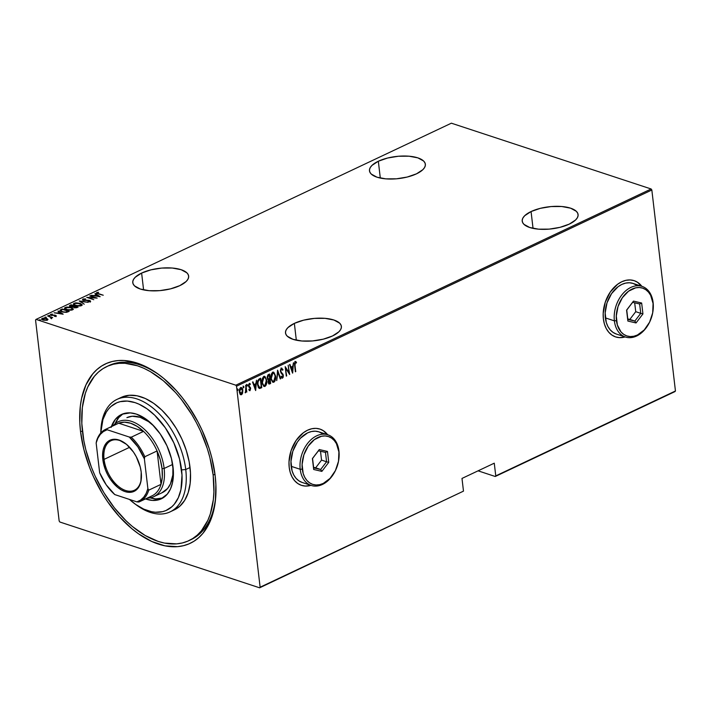 <?xml version="1.0" encoding="UTF-8"?>
<svg xmlns="http://www.w3.org/2000/svg" width="711" height="711" viewBox="0 0 711 711"><rect width="100%" height="100%" fill="white"/><g stroke="black" fill="none" stroke-linecap="round" stroke-linejoin="round"><path stroke-width="1.07" d="M106.774 366.556L108.881 365.561A96.252 57.28 64.7 0 1 159.806 375.328A96.252 57.28 -115.3 0 0 107.814 366.094M80.512 431.426A99.211 59.04 64.7 0 1 158.891 374.644A99.211 59.04 64.7 0 1 215.166 475.783L211.798 457.697L209.176 448.552L202.2 430.502L197.907 421.765L187.926 405.288L182.327 397.716L176.399 390.677L163.779 378.474L157.211 373.435L143.862 365.712L137.205 363.099L124.274 360.513L118.124 360.566L112.249 361.508L106.73 363.339L101.593 366.032L96.909 369.578L92.714 373.933L85.951 384.882L81.569 398.48L80.325 406.114L79.801 422.663L80.512 431.426L83.88 449.512L89.71 467.749L93.479 476.708L102.544 493.878L107.752 501.922L119.279 516.533L131.899 528.735L138.467 533.774L151.816 541.498L165.014 545.844L177.554 546.652L183.429 545.701L188.948 543.879L194.085 541.178L198.769 537.632L202.964 533.286L209.727 522.327L212.225 515.822L215.353 501.095L215.877 484.547L215.166 475.783A99.211 59.04 64.7 0 1 215.851 495.22A99.211 59.04 64.7 0 1 150.928 541.089A99.211 59.04 64.7 0 1 80.512 431.426L82.432 431.266L80.512 431.426M141.622 273.068L143.595 289.901L141.622 273.068L135.25 277.246L133.481 279.494L132.753 281.743L133.108 283.893L134.521 285.875L140.271 289.022L149.132 290.692L159.753 290.639L170.524 288.862L179.803 285.644A28.138 11.127 173.3 0 1 150.163 290.763A28.138 11.127 173.3 0 1 132.77 282.64A28.138 11.127 173.3 0 1 141.622 273.068A28.138 11.127 173.3 0 1 171.253 267.958A28.138 11.127 173.3 0 1 188.655 276.081A28.138 11.127 173.3 0 1 179.803 285.644L186.175 281.476L187.944 279.219L188.664 276.979L188.317 274.819L186.904 272.846L181.154 269.7L172.293 268.029L161.664 268.083L150.892 269.851L141.622 273.068M378.332 161.237L380.305 178.07L378.332 161.237L371.96 165.414L370.191 167.663L369.471 169.911L369.818 172.062L371.231 174.044L376.981 177.19L385.842 178.861L396.471 178.808L407.234 177.039L416.513 173.822A28.138 11.127 173.3 0 1 386.873 178.932A28.138 11.127 173.3 0 1 369.48 170.809A28.138 11.127 173.3 0 1 378.332 161.237A28.138 11.127 173.3 0 1 407.972 156.127A28.138 11.127 173.3 0 1 425.365 164.25A28.138 11.127 173.3 0 1 416.513 173.822L422.885 169.645L424.654 167.396L425.382 165.148L425.027 162.997L423.614 161.015L417.864 157.869L409.003 156.198L398.382 156.251L387.611 158.02L378.332 161.237M531.064 211.549L533.046 228.382L531.064 211.549L524.7 215.726L522.923 217.975L522.203 220.223L522.549 222.374L523.963 224.356L529.713 227.493L538.574 229.173L549.203 229.12L559.975 227.342L569.253 224.125A28.138 11.127 173.3 0 1 539.613 229.244A28.138 11.127 173.3 0 1 522.212 221.121A28.138 11.127 173.3 0 1 531.064 211.549A28.138 11.127 173.3 0 1 560.703 206.43A28.138 11.127 173.3 0 1 578.096 214.553A28.138 11.127 173.3 0 1 569.253 224.125L575.617 219.957L577.385 217.699L578.114 215.46L577.759 213.3L576.354 211.327L570.604 208.181L561.734 206.51L551.114 206.563L540.342 208.332L531.064 211.549M294.354 323.381L296.327 340.214L294.354 323.381L287.982 327.558L286.213 329.806L285.493 332.055L285.84 334.206L287.253 336.187L293.003 339.325L301.864 340.996L312.493 340.942L323.265 339.174L332.535 335.956A28.138 11.127 173.3 0 1 302.904 341.076A28.138 11.127 173.3 0 1 285.502 332.952A28.138 11.127 173.3 0 1 294.354 323.381A28.138 11.127 173.3 0 1 323.994 318.261A28.138 11.127 173.3 0 1 341.387 326.385A28.138 11.127 173.3 0 1 332.535 335.956L338.907 331.779L340.676 329.531L341.404 327.291L341.049 325.131L339.636 323.15L333.886 320.012L325.025 318.341L314.404 318.395L303.633 320.163L294.354 323.381M323.496 430.866L327.442 434.67A29.613 20.717 108.2 0 0 319.897 429.062M289.208 467.385A29.613 20.717 -71.8 0 1 297.767 438.216A29.613 20.717 -71.8 0 1 319.994 429.097A29.613 20.717 -71.8 0 1 327.647 434.732L323.701 430.928L320.048 429.106L316.031 428.369L311.818 428.742L307.552 430.208L303.419 432.706L296.132 440.411L291.075 450.667L289.004 461.919L289.208 467.385L290.239 472.46L292.061 476.957L294.603 480.68L297.758 483.516L301.411 485.329L305.428 486.075L310.965 485.364A29.613 20.717 -71.8 0 1 301.464 485.346A29.613 20.717 -71.8 0 1 289.208 467.385M637.678 282.436L641.624 286.24A29.613 20.717 108.2 0 0 634.07 280.632M603.39 318.963A29.613 20.717 -71.8 0 1 611.94 289.786A29.613 20.717 -71.8 0 1 634.176 280.667A29.613 20.717 -71.8 0 1 641.829 286.302L637.883 282.498L634.23 280.685L630.213 279.947L625.991 280.312L621.734 281.778L617.601 284.276L610.314 291.981L605.257 302.237L603.186 313.498L603.39 318.963L604.421 324.038L606.243 328.526L608.776 332.259L611.94 335.085L615.593 336.907L619.61 337.645L625.147 336.934A29.613 20.717 -71.8 0 1 615.646 336.925A29.613 20.717 -71.8 0 1 603.39 318.963M113.325 363.828A96.252 57.28 -115.3 0 0 112.329 364.512L113.325 363.828A96.252 57.28 -115.3 0 0 112.329 364.512L113.325 363.828M259.622 587.81L463.483 491.132L260.128 587.206L236.514 386.206L651.836 189.997L675.45 390.988L495.763 475.881L494.269 463.181L461.99 478.432L463.483 491.132L461.99 478.432L494.269 463.181L495.763 475.881L495.256 476.494L674.943 391.601L495.256 476.494L478.076 470.833L495.256 476.494L675.45 390.988L674.943 391.601L675.45 390.988L651.836 189.997L236.514 386.206L260.128 587.206L259.622 587.81L59.857 522.016L259.622 587.81L463.483 491.132L259.622 587.81M36.057 319.399L451.378 123.19L651.143 188.984L235.821 385.193L36.057 319.399L235.821 385.193L236.514 386.206L235.821 385.193L651.143 188.984L651.836 189.997L651.143 188.984L451.378 123.19L36.057 319.399L35.55 320.012L59.164 521.003L35.55 320.012L36.057 319.399M42.145 318.386L41.727 319.283L42.145 318.386C41.318 319.106 41.62 319.666 43.051 320.074L47.468 320.137L47.895 319.248L46.757 318.51L43.273 318.084L41.611 319.07L43.549 320.217L46.997 320.305L47.984 319.461L46.526 318.43L42.145 318.386L41.665 319.55M47.548 315.906L50.828 317.417L50.961 318.341L51.743 318.039L51.547 317.533L52.685 317.595L47.548 315.906L50.57 317.275L50.961 318.341L51.547 317.533L52.685 317.595L47.548 315.906M50.641 314.964L50.748 314.315L51.254 315.266L55.12 315.453L55.387 316.262L54.365 316.288L55.965 316.119L56.151 315.622L55.271 315.204L51.379 314.973L52.401 314.093L50.632 314.378L51.032 315.186L55.12 315.453L55.449 315.844L54.365 316.288L56.24 315.8M60.835 309.623L59.982 310.263L60.186 310.894L62.968 312.111L66.345 312.351L69.26 311.285L62.221 308.965L60.835 309.623L60.897 310.165L62.284 309.507L62.221 308.965L59.946 310.476L61.981 311.827L66.683 312.298L69.26 311.285L62.221 308.965L62.292 309.516L60.897 310.165L60.835 309.623M69.571 306.157L69.909 305.339L70.496 306.663L73.18 306.832L74.175 307.561L78.139 307.09L71.109 304.77L69.447 305.712L70.496 306.663L75.65 307.819L78.139 307.09L71.109 304.77L71.18 305.312L71.109 304.77L69.909 305.339L69.482 306.423M79.214 300.94L84.227 304.21L80.521 301.411L88.182 302.344L79.214 300.94L84.227 304.21L80.521 301.411L88.182 302.344L79.214 300.94M89.746 295.972L95.274 297.793L86.751 297.385L93.781 299.695L88.626 297.687L97.167 298.105L90.128 295.785L95.274 297.793L86.751 297.385L93.781 299.695L88.626 297.687L97.167 298.105L89.746 295.972M96.687 292.541L96.58 293.181L96.687 292.541L98.109 293.847L103.246 295.225L97.46 293.27L98.58 292.301L96.598 292.585L96.74 293.323L103.246 295.225L98.607 294.007L97.38 292.79L98.58 292.301L96.687 292.541L96.42 293.456M100.153 296.691L95.052 293.456L96.269 294.692L94.385 295.58L91.097 295.332L100.064 296.736L95.052 293.456L96.269 294.692L94.385 295.58L91.097 295.332L100.153 296.691M82.583 299.838L82.814 299.1L83.454 300.318L89.266 300.691L89.568 301.704L87.853 301.695L90.19 301.535L89.622 300.495L88.297 300.255L83.88 300.442L83.525 299.34L85.693 298.967L82.814 299.1L82.903 300.086L89.008 300.62L89.657 301.197L87.853 301.695L89.933 301.633L90.421 300.94L89.328 300.406L83.498 299.989L83.525 299.34L85.693 298.967L83.32 298.94L82.814 299.1L83.303 299.491M80.094 303.321L75.668 302.824L73.429 303.89L75.499 305.517L79.961 306.023L82.192 304.948L80.094 303.321L74.104 303.206L73.429 304.024L75.499 305.517L81.534 305.632L82.192 304.806L80.094 303.321M71.216 307.516L66.79 307.019L64.541 308.085L66.612 309.72L71.073 310.218L73.304 309.143L71.216 307.516L65.225 307.41L64.541 308.227L66.612 309.72L72.655 309.827L73.304 309.001L71.216 307.516M63.172 314.155L58.071 310.929L59.289 312.165L57.404 313.053L54.116 312.804L63.075 314.209L58.071 310.929L59.289 312.165L57.404 313.053L54.116 312.804L63.172 314.155M49.494 315.382L48.437 315.586L49.69 315.755M45.922 317.07L44.864 317.275L46.117 317.444M40.127 319.808L39.069 320.012L40.323 320.181M242.424 391.734L242.629 392.952L242.806 390.286L241.838 387.797L240.531 387.611L239.536 389.157L239.429 392.552L240.682 394.721L241.696 394.578L242.46 393.494L242.229 392.819L241.082 394.569L242.629 392.952L242.806 390.286C242.673 388.428 241.953 387.513 240.647 387.548L239.331 391.921L240.078 394.161L241.491 394.703L240.585 394.667M245.97 385.158L245.428 392.819L246.282 391.237L246.788 392.072L245.97 385.158L246.059 390.072L245.135 392.73L246.282 391.237L246.788 392.072L245.97 385.158M249.996 390.686L250.548 387.939L248.877 385.531L249.294 384.367L250.13 384.731L249.872 383.505L248.574 384.589L248.69 386.713L250.263 388.677L250.023 389.744L249.206 389.388L249.001 390.108L249.996 390.686L249.445 390.588L249.996 390.686L250.645 388.464L248.894 385.718L249.365 384.322L250.13 384.731L250.316 383.967L249.259 383.478L248.512 385.94L250.263 388.677L249.908 389.824L249.206 389.388L249.001 390.108L249.996 390.686L249.001 390.108M259.266 378.883L257.809 380.572L257.453 383.798L258.315 387.424L259.755 388.464L261.764 387.682L260.653 378.225L259.266 378.883C257.631 380.269 257.053 382.163 257.524 384.571L259.399 388.437L261.764 387.682L260.653 378.225L259.266 378.883M269.531 374.03L267.843 374.981L267.203 377.026L267.594 379.221L268.411 379.941L268.314 382.98L269.14 384.029L270.642 383.487L269.531 374.03L268.34 374.59L267.247 377.941L268.411 379.941L268.154 382.189L269.798 383.887L270.642 383.487L269.531 374.03M277.645 370.2L276.73 380.607L277.814 372.04L280.267 378.936L280.685 378.741L277.548 370.244L276.73 380.607L277.814 372.04L280.267 378.936L280.685 378.741L277.645 370.2M288.168 365.223L289.048 372.662L285.182 366.636L286.284 376.092L285.795 368.458L289.67 374.493L288.168 365.223L289.217 373.942L288.195 365.214L289.048 372.662L285.182 366.636L286.284 376.092L285.795 368.458L289.67 374.493L288.168 365.223M295.012 365.33L295.029 363.01L295.518 362.566L296.327 363.037L296.478 362.192L295.172 361.668L294.478 363.419L295.367 371.809L294.612 365.196L295.749 371.622L295.012 365.33L295.358 362.601L296.327 363.037L296.478 362.192L295.269 361.615L294.612 365.418L295.749 371.622L295.012 365.33M292.665 373.079L293.483 362.717L292.799 366.236L290.915 367.125L289.946 364.387L289.519 364.583L292.568 373.133L293.483 362.717L292.799 366.236L290.915 367.125L289.946 364.387L289.519 364.583L292.665 373.079M280.987 368.04L282.978 369.604L281.387 368.174L280.436 370.04L280.916 372.831L282.916 375.31L282.631 377.026L281.494 376.306L281.2 377.061L282.32 378.181L283.191 377.265L283.298 375.044L281.085 372.013L280.809 370.52L281.494 369.142L282.658 370.262L282.978 369.604L281.387 368.174L280.427 371.329L282.969 375.63L282.48 377.123L281.911 377.034M275.255 377.799L273.886 382.207C275.441 380.563 276.01 378.528 275.592 376.11L273.886 372.342L272.375 372.475L271.264 374.333L271.078 379.132L272.677 382.163L273.886 382.207L274.935 381.052L275.601 378.572L275.592 376.11L275.264 377.159M266.367 382.003L265.007 386.402C266.563 384.758 267.132 382.731 266.705 380.314L264.999 376.537L263.497 376.67L262.386 378.536L262.128 382.936L263.799 386.357L265.007 386.402L266.047 385.246L266.723 382.776L266.705 380.314L266.385 381.354M255.676 390.552L256.502 380.189L255.818 383.709L253.934 384.598L252.965 381.86L252.538 382.056L255.676 390.552L256.502 380.189L255.818 383.709L253.934 384.598L252.965 381.86L252.538 382.056L255.676 390.552M246.619 384.402L247.499 385.14L247.019 384.535L246.913 386.011L247.499 385.14L246.93 384.607L246.868 385.957L247.508 385.406L247.099 385.007L246.806 385.975M243.046 386.091L243.926 386.828L243.446 386.224L243.34 387.699L243.926 386.828L243.358 386.295L243.295 387.646L243.935 387.095L243.526 386.695L243.233 387.664M237.252 388.828L238.132 389.566L237.652 388.961L237.545 390.437L238.132 389.566L237.563 389.033L237.501 390.383L238.141 389.824L237.732 389.432L237.438 390.401M59.857 522.016L59.164 521.003L59.857 522.016M190.024 540.102A96.252 57.28 -115.3 0 0 215.904 494.074A96.252 57.28 64.7 0 1 191.108 539.613L189.002 540.609M615.548 336.89A29.613 20.717 108.2 0 0 624.951 336.872L623.627 337.21M301.366 485.32A29.613 20.717 108.2 0 0 310.769 485.293L309.445 485.64M295.749 361.588L295.269 361.615M294.869 361.481L296.478 362.192L295.954 362.752L295.225 361.428M295.261 362.459L294.612 365.196L294.567 363.054L295.261 362.459M289.644 364.53L290.915 367.125L289.644 364.53M292.79 366.236L292.71 367.294L292.79 366.236M292.39 371.284L292.301 372.395L290.826 367.871L292.31 367.169L290.826 367.871L291.999 371.151L290.826 367.871L292.719 367.303L292.399 371.284L291.234 368.005L292.719 367.303L292.399 371.284M285.395 368.325L286.675 375.915L285.395 368.325M285.227 367.045L289.048 372.662L285.227 367.045M281.894 368.129L281.387 368.174M281.6 369.107L282.658 370.262L282.978 369.604L282.427 369.782L281.778 368.165M281.494 369.142L280.418 371.026L281.396 368.991M281.085 372.013L282.063 373.142L281.085 372.013M282.934 374.084L281.663 373.008L282.934 374.084L282.951 375.275L282.934 374.084M282.969 376.208L282.143 377.985L282.987 375.79M282.48 377.123L281.494 376.306L281.2 377.061L282.543 378.119L281.92 378.048L282.782 377.132L282.951 375.275L280.418 371.026L280.721 369.373L281.494 369.036M281.716 378.012L282.543 378.119M281.094 376.181L282.08 376.99M277.503 370.795L280.685 378.741L280.17 378.661L277.503 370.795M273.397 372.155L275.592 376.11L273.602 372.209L272.686 372.28C271.113 373.906 270.536 375.932 270.962 378.35L272.944 382.287L273.886 382.207L272.748 382.207M272.855 382.216L274.535 380.918L275.264 377.603L274.65 373.782L272.908 372.022M274.89 374.475L274.65 373.782M272.571 381.158L271.184 379.265L270.935 376.03L271.718 373.728L273.388 373.142L272.411 373.115L270.944 378.039C271.087 380.101 271.895 381.123 273.353 381.114M273.753 381.247L272.375 380.892L270.944 378.039L272.411 373.115L274.179 373.595L275.157 375.986L274.997 379.39L273.753 381.247C272.295 381.256 271.486 380.234 271.344 378.172L272.82 373.248C274.268 373.231 275.059 374.253 275.201 376.297L273.753 381.247L272.802 381.212M268.74 383.896L270.242 383.353L269.167 374.199L270.642 383.487L268.856 383.904M269.051 384.002L269.798 383.887M267.994 378.927L267.283 376.572L268.865 375.053L267.229 377.63L268.589 379.087L267.229 377.63L268.287 375.319L269.265 375.177L269.673 378.696L268.216 378.981L267.683 376.706L269.265 375.177L269.673 378.696L268.589 379.087M268.705 382.9L268.136 381.105L269.389 379.532L268.136 381.86L269.211 382.811M269.62 382.945L268.136 381.86L269.389 379.532L270.144 382.696L268.536 381.994L269.789 379.665L270.144 382.696L268.882 382.918M264.51 376.359L266.705 380.314L264.714 376.403L263.799 376.483C262.235 378.101 261.657 380.127 262.075 382.545L264.057 386.482L265.007 386.402L263.861 386.402M263.968 386.411L265.647 385.113L266.376 381.798L265.772 377.976L264.03 376.217M266.012 378.67L265.772 377.976M263.71 385.362L262.057 382.234L263.532 377.31L264.688 377.381L265.878 378.723L266.376 381.149L265.985 383.967L264.874 385.442C263.408 385.451 262.608 384.429 262.466 382.367L263.932 377.443C265.381 377.425 266.172 378.448 266.323 380.501L264.874 385.442L263.488 385.264L262.626 384.287L262.261 379.194L263.283 377.461L264.501 377.345M264.492 377.337L263.532 377.31L262.057 382.234C262.208 384.296 263.008 385.318 264.474 385.309M259.088 388.322L261.364 387.548L260.288 378.394L261.764 387.682L259 388.304M259.462 379.487L258.191 380.341L257.506 384.251L258.6 380.474L260.377 379.381L261.266 386.891L259.524 387.433L257.906 384.384L259.124 387.299L257.809 385.718L257.578 381.754L259.133 379.656M259.195 387.326L258.084 385.38L257.897 382.402L258.6 380.474L260.377 379.381L261.266 386.891L259.524 387.433M252.654 382.003L253.934 384.598L252.654 382.003M255.809 383.709L255.72 384.767L255.809 383.709M255.409 388.757L255.32 389.868L253.845 385.344L255.329 384.642L253.845 385.344L255.018 388.624L253.845 385.344L255.729 384.775L255.418 388.757L254.245 385.469L255.729 384.775L255.418 388.757M249.908 389.824L249.206 389.388M248.806 389.255L249.499 389.699L248.806 389.255M250.316 383.967L249.783 384.367L249.463 383.371M249.365 384.322L250.13 384.731M248.486 385.211L248.966 384.189L248.495 385.584L250.361 387.468L250.272 388.828M250.236 388.33L249.588 390.552L250.201 388.064L248.495 385.584M249.677 389.841L249.099 389.601M246.726 385.504L247.206 386.109M247.499 385.14L247.019 384.535M246.85 385.949L246.957 384.562M245.606 385.335L246.788 392.072L245.606 385.335M245.882 391.103L245.784 391.548M243.153 387.193L243.633 387.797M243.926 386.828L243.446 386.224M243.278 387.637L243.384 386.242M240.78 394.756L241.491 394.703M241.162 387.442L242.806 390.286L242.46 391.05M240.282 394.587L241.811 393.867L242.451 391.468L242.184 389.05L241.127 387.424M240.629 393.796L239.625 392.836L239.278 390.703M239.323 390.232L240.7 388.179M239.278 391.094L239.714 391.734L240.345 388.259L241.927 388.899L242.451 391.37L241.722 393.601L239.714 391.734L240.745 388.393L242.415 390.463L241.393 393.85L240.487 393.654L239.314 391.601L240.985 393.716M241.393 393.85L240.656 393.796M241.109 388.313L240.345 388.259L239.323 390.215M237.358 389.93L237.838 390.535M238.132 389.566L237.652 388.961M237.492 390.375L237.59 388.979M264.874 385.442L263.897 385.398M97.674 292.87L97.22 292.932M97.842 293.225L97.283 293.483M97.274 293.545L97.38 292.79M94.874 295.918L96.332 295.234L96.269 294.692L96.332 295.234L94.874 295.918M95.114 293.963L95.052 293.456L95.114 293.963M96.269 294.727L96.758 295.038L96.269 294.727M98.758 296.3L99.238 296.603L98.758 296.3M98.749 296.265L95.31 295.723L96.794 295.021L98.785 296.531L95.31 295.723L96.794 295.021L98.749 296.265M83.845 300.14L83.525 299.34M83.587 299.882L83.907 300.682L83.587 299.882M90.19 301.535L90.519 301.135L90.581 301.677M90.484 301.473L89.684 301.037L90.253 302.077M89.266 300.691L89.524 301.277M89.586 301.82L89.328 301.224L89.586 301.82M82.814 299.1L82.494 300.095M83.383 299.482L82.503 299.989M83.338 300.335L83.24 299.695M80.112 301.606L80.556 301.677L80.112 301.606M80.583 301.908L80.521 301.411L80.583 301.908M81.116 304.246L82.156 305.072M73.526 304.308L74.104 303.206L74.584 303.588M82.192 305.152L80.716 304.068M74.895 303.499L73.491 304.432M75.09 305.517L74.308 304.655M81.418 305.259L81.356 304.672L80.796 305.401L75.917 305.65L74.246 304.166L74.842 303.437L79.712 303.499L81.356 304.672M80.85 305.872L80.796 305.401L80.85 305.872M74.255 304.192L75.117 303.33L77.463 303.09L81.338 304.601L80.663 305.463L78.148 305.757L75.428 305.17L74.255 304.192L74.548 305.143M69.909 305.339L69.971 305.872L71.171 305.312L69.562 306.174M72.966 307.072L73.802 306.174L70.887 306.477L71.438 305.188L74.06 306.05L73.215 306.992M76.379 307.339L74.584 307.676L74.513 306.414L77.037 307.036L76.557 307.747L76.504 307.285L74.548 307.374L74.779 306.29L77.037 307.036L77.072 307.587L77.037 307.036L76.397 307.33M74.584 306.956L74.611 307.916L74.584 306.956M72.904 306.53L70.922 306.779L70.869 305.463L74.06 306.05L72.904 306.53M70.887 306.477L70.247 306.023L70.869 305.463M70.931 306.006L70.949 307.019M74.548 307.374L73.926 306.948L74.513 306.414M72.229 308.441L73.277 309.267M64.639 308.503L65.225 307.41L65.696 307.783M73.313 309.347L71.838 308.263M66.007 307.694L64.612 308.627M66.203 309.72L65.43 308.858M72.54 309.463L72.469 308.867L71.909 309.596L67.038 309.845L65.368 308.37L65.963 307.641L70.833 307.703L72.469 308.867M71.971 310.067L71.909 309.596L71.971 310.067M65.368 308.37L65.67 309.338M68.212 311.774L68.149 311.231L68.212 311.774M61.235 311.631L60.888 311.054M62.559 309.392L68.149 311.231L67.892 311.916L67.829 311.382L66.292 312.36L62.408 311.96L60.924 310.307L62.559 309.392L68.149 311.231L65.421 312.085L62.559 311.711L60.826 310.52L62.559 309.392M61.057 311.471L60.924 310.307M57.893 313.391L59.351 312.707L59.289 312.165L59.351 312.707L57.893 313.391M58.133 311.436L58.071 310.929L58.133 311.436M59.289 312.2L59.777 312.511L59.289 312.2M61.777 313.773L62.248 314.075L61.777 313.773M61.768 313.738L58.329 313.195L59.813 312.493L61.804 314.004L58.329 313.195L59.813 312.493L61.768 313.738M55.12 315.453L55.351 315.906M55.414 316.439L55.182 315.995M55.494 315.791L54.543 315.08L51.654 315.373L51.396 314.52L52.401 314.093L50.445 314.671M50.748 314.315L51.201 314.724M51.512 315.035L51.681 315.613M51.619 315.08L51.396 314.52M55.965 316.119L56.036 316.662M56.213 316.164L55.334 315.746M51.61 314.653L50.605 314.991M51.014 317.559L51.565 317.746L51.014 317.559M51.681 318.146L51.583 318.759M51.521 318.217L51.547 317.533M50.57 317.275L50.952 317.977M51.014 318.519L50.632 317.817L51.014 318.519M47.468 320.137L47.895 319.248M46.588 318.972L47.042 319.141M46.837 319.923L43.469 320.199L42.776 318.59L46.135 318.617L46.882 320.332L42.633 319.497L42.864 318.546L45.015 318.368L46.73 318.857L47.308 319.977M42.518 319.87L42.776 318.59M67.003 309.534L65.359 308.316L67.225 307.321L70.585 307.623L72.478 308.921L70.629 309.916L67.003 309.534M170.098 511.867L174.408 509.84A62.195 37.008 -115.3 0 0 190.041 467.509L185.74 469.536A62.195 37.008 -115.3 0 0 141.596 400.8A62.195 37.008 -115.3 0 0 100.9 429.551L100.784 431.817A59.226 35.248 64.7 0 1 139.543 404.426A59.226 35.248 64.7 0 1 181.581 469.891L185.74 469.536L190.041 467.509A62.195 37.008 -115.3 0 0 121.27 397.378L116.968 399.404A62.195 37.008 64.7 0 1 185.74 469.536A62.195 37.008 64.7 0 1 170.098 511.867A62.195 37.008 64.7 0 1 135.685 504.446M100.722 433.061A59.226 35.248 64.7 0 1 100.784 431.817M161.797 492.856L167.645 488.43L170.471 483.844L172.826 474.975L172.933 466.229A41.46 24.672 64.7 0 1 162.321 492.616M111.378 426.618A46.642 27.756 64.7 0 1 121.457 414.477A46.642 27.756 64.7 0 1 173.04 467.083A46.642 27.756 64.7 0 1 161.308 498.829A46.642 27.756 64.7 0 1 145.533 498.909L152.465 500.42L160.713 499.095L167.298 494.118L170.48 488.964L172.542 482.573L173.377 471.197L171.449 458.577L166.943 445.788L160.233 433.941L151.896 424.04L145.791 418.966L136.388 414.104L130.309 412.887L122.052 414.211L115.466 419.197L111.112 427.4M150.137 497.851A46.642 27.756 -115.3 0 0 162.881 497.976L155.691 498.9L149.612 497.682M213.149 475.117L214.971 474.255L213.149 475.117A96.252 57.28 64.7 0 1 188.948 540.627A96.252 57.28 64.7 0 1 82.529 432.092A96.252 57.28 64.7 0 1 106.73 366.583A96.252 57.28 64.7 0 1 213.149 475.117L209.887 457.573L207.345 448.703L200.582 431.186L196.414 422.716L191.783 414.54L181.305 399.386L175.546 392.552L163.308 380.723L150.465 371.684L143.978 368.334L137.525 365.801L124.985 363.294L119.013 363.339L113.316 364.254L107.956 366.032L102.979 368.645L98.429 372.084L94.359 376.306L87.8 386.935L85.373 393.245L82.343 407.527L81.827 423.587L83.854 440.802L85.791 449.636L91.443 467.331L95.096 476.023L103.895 492.679L114.373 507.832L126.149 520.896L132.37 526.487L145.213 535.525L158.153 541.409L164.508 543.088L176.666 543.871L182.363 542.955L187.722 541.178L192.699 538.565L197.249 535.125L201.32 530.904L207.879 520.274L210.305 513.964L213.336 499.682L213.913 491.834L213.149 475.117M100.855 430.706A62.195 37.008 64.7 0 1 116.968 399.404M134.788 503.797L136.61 505.139A62.195 37.008 -115.3 0 0 185.74 469.536L181.581 469.891A59.226 35.248 64.7 0 1 134.788 503.797A59.226 35.248 64.7 0 1 129.482 499.433L135.792 504.517L143.764 509.129L151.639 511.724L155.451 512.231L162.632 511.644L165.93 510.551L171.786 506.819L174.293 504.223L178.328 497.682L180.95 489.568L182.007 475.126L179.563 459.102L173.84 442.864L165.316 427.809L154.731 415.242L146.973 408.789L139.009 404.186L135.037 402.622L127.313 401.075L120.141 401.671L116.835 402.764L110.978 406.488L108.472 409.092L106.286 412.14L102.944 419.508L100.722 433.132M121.243 397.387L129.206 395.28L137.072 395.787L145.346 398.507L153.709 403.35L161.859 410.123L169.458 418.566L176.23 428.36L181.918 439.122L186.291 450.436L189.188 461.874L190.495 473.002L190.157 483.373L188.202 492.607L184.691 500.34L179.767 506.276L173.608 510.196M123.119 413.811A46.642 27.756 -115.3 0 0 115.12 423.738L118.693 417.668L122.87 413.962M126.878 417.65L132.193 416.246L140.165 417.313L148.528 421.623L154.02 426.209A41.46 24.672 64.7 0 0 126.905 417.641L126.905 417.641M104.073 459.377A27.391 16.3 -115.3 0 0 123.376 489.586A27.391 16.3 -115.3 0 0 141.418 477.321A27.391 16.3 64.7 0 1 134.361 490.27A27.391 16.3 64.7 0 1 104.073 459.377L129.642 447.299L104.073 459.377A27.391 16.3 64.7 0 1 110.96 440.731A27.391 16.3 64.7 0 1 125.447 443.504A27.391 16.3 -115.3 0 0 104.073 459.377L102.819 459.484L104.073 459.377M141.205 472.131A28.28 16.833 64.7 0 1 141.4 477.668A28.28 16.833 64.7 0 1 122.896 490.741A28.28 16.833 64.7 0 1 102.819 459.484L103.122 450.09L104.375 446.215L106.303 443.095L108.836 440.838L111.867 439.549L115.298 439.265L118.986 440.002L126.558 444.384L133.446 452.036L136.29 456.729L140.245 466.976L141.205 472.131L140.911 481.516L139.658 485.391L137.73 488.519L135.197 490.768L132.157 492.056L128.735 492.341L125.047 491.603L121.243 489.879L117.475 487.222L110.587 479.578L107.743 474.886L105.441 469.838L102.819 459.484A28.28 16.833 64.7 0 1 125.163 443.3A28.28 16.833 64.7 0 1 141.205 472.131M117.031 423.978A39.976 23.792 64.7 0 1 118.693 423.196A39.976 23.792 64.7 0 1 143.551 431.381A39.976 23.792 64.7 0 1 157.078 450.943A39.976 23.792 64.7 0 1 162.055 468.638L164.143 468.46A41.46 24.672 -115.3 0 0 142.707 427.835A41.46 24.672 -115.3 0 0 113.013 425.836A41.46 24.672 64.7 0 1 118.293 421.712A41.46 24.672 64.7 0 1 164.143 468.46L172.666 464.434L164.143 468.46A41.46 24.672 64.7 0 1 153.718 496.687A41.46 24.672 64.7 0 1 147.168 498.135A41.46 24.672 -115.3 0 0 164.143 468.46L162.055 468.638L160.286 459.795L157.078 450.943L161.006 484.36L162.304 476.983L162.055 468.638A39.976 23.792 64.7 0 1 161.006 484.36A39.976 23.792 64.7 0 1 151.167 496.216M118.693 423.196L143.551 431.381L137.161 426.369L130.646 423.232L124.372 422.156L118.693 423.196L143.551 431.381L131.286 437.176L129.26 437.025L107.157 429.746L106.428 428.991L118.693 423.196A39.976 23.792 -115.3 0 0 117.848 423.56L105.584 429.355A39.976 23.792 64.7 0 1 106.428 428.991L118.693 423.196M157.078 450.943L161.006 484.36L148.741 490.155L147.879 488.608L144.386 458.888L144.813 456.738L157.078 450.943A39.976 23.792 -115.3 0 0 143.551 431.381L131.286 437.176A39.976 23.792 64.7 0 1 144.813 456.738L157.078 450.943M105.584 429.355A39.976 23.792 64.7 0 0 96.58 440.847L96.154 443.006A39.087 23.267 64.7 0 1 107.157 429.746L106.428 428.991A39.976 23.792 -115.3 0 0 96.58 440.847L96.154 443.006L99.647 472.717L106.223 484.84L114.773 494.58L136.876 501.868L138.903 502.01A39.976 23.792 -115.3 0 0 148.741 490.155A39.976 23.792 64.7 0 1 139.738 501.646A39.976 23.792 64.7 0 1 138.903 502.01L136.876 501.868L140.6 500.073L143.738 497.202L146.19 493.336L147.879 488.608L144.386 458.888L137.81 446.766L129.26 437.025L107.157 429.746L103.433 431.541L100.295 434.412L97.842 438.269L96.154 443.006L99.647 472.717A39.087 23.267 64.7 0 0 114.773 494.58L136.876 501.868A39.087 23.267 64.7 0 0 147.879 488.608L148.741 490.155L161.006 484.36A39.976 23.792 -115.3 0 1 152.003 495.851L139.738 501.646M144.813 456.738A39.976 23.792 -115.3 0 0 131.286 437.176L129.26 437.025A39.087 23.267 64.7 0 1 144.386 458.888L144.813 456.738M338.552 461.021L338.605 460.719A26.654 18.646 108.2 0 0 338.943 450.987L338.863 451.823A25.169 17.615 -71.8 0 1 338.552 461.021A25.169 17.615 -71.8 0 1 335.361 470.7A25.169 17.615 -71.8 0 1 316.022 484.982A25.169 17.615 -71.8 0 1 302.282 469.109L300.202 469.287A26.654 18.646 108.2 0 0 314.751 486.093A26.654 18.646 108.2 0 0 335.228 470.975L335.361 470.7M327.913 434.821L318.866 431.844A26.654 18.646 108.2 0 0 298.86 440.047A26.654 18.646 108.2 0 0 291.163 466.309A26.654 18.646 108.2 0 0 302.193 482.467L311.231 485.453A26.654 18.646 -71.8 0 1 300.202 469.287L291.163 466.309L300.202 469.287A26.654 18.646 -71.8 0 1 307.899 443.033A26.654 18.646 -71.8 0 1 327.913 434.821A26.654 18.646 -71.8 0 1 338.943 450.987A26.654 18.646 -71.8 0 1 338.578 460.87M335.299 470.842A26.654 18.646 -71.8 0 1 311.231 485.453M338.863 451.823L336.445 443.691L334.286 440.527L331.602 438.118L328.491 436.572L325.087 435.941L321.496 436.261L314.36 439.629L308.174 446.17L303.873 454.889L302.113 464.461L303.162 473.419L304.708 477.232L306.868 480.405L309.552 482.813L312.653 484.36L316.066 484.991L319.657 484.671L323.274 483.427L330.064 478.37L335.414 470.593L338.507 461.27L338.943 450.987A26.654 18.646 108.2 0 0 316.715 435.816A26.654 18.646 108.2 0 0 300.202 469.287L302.282 469.109A25.169 17.615 -71.8 0 1 317.879 437.505A25.169 17.615 -71.8 0 1 338.863 451.823M327.469 451.449L328.749 462.363L321.861 471.384L313.684 469.482L312.405 458.568L319.292 449.548L327.469 451.449L319.292 449.548L312.405 458.568L318.475 450.774L325.478 452.409L326.58 461.768L321.55 460.106L320.51 451.254L321.55 460.106L326.58 461.768L320.67 469.491L313.667 467.865L312.564 458.506L319.292 449.548L318.475 450.774L325.478 452.409L327.469 451.449L325.478 452.409L326.58 461.768L328.749 462.363L327.469 451.449M322.199 433.497L318.91 431.853L315.302 431.195L311.507 431.524L307.667 432.839L300.477 438.189L297.394 442.02L292.834 451.254L290.977 461.386L292.088 470.869L293.723 474.912L296.007 478.272L298.851 480.814L302.139 482.458M313.604 467.367L320.67 469.491L315.648 467.838L321.55 460.106L315.648 467.838L313.604 467.367M312.564 458.506L313.684 469.482L312.564 458.506M313.667 467.865L313.684 469.482L321.861 471.384L320.67 469.491L313.667 467.865M320.67 469.491L321.861 471.384L328.749 462.363L326.58 461.768L320.67 469.491M652.734 312.591L652.787 312.289A26.654 18.646 108.2 0 0 653.116 302.557L653.045 303.393A25.169 17.615 -71.8 0 1 652.734 312.591A25.169 17.615 -71.8 0 1 649.543 322.279A25.169 17.615 -71.8 0 1 630.204 336.561A25.169 17.615 -71.8 0 1 616.464 320.679L614.384 320.857A26.654 18.646 108.2 0 0 628.933 337.672A26.654 18.646 108.2 0 0 649.41 322.545L649.543 322.279M642.086 286.391L633.048 283.413A26.654 18.646 108.2 0 0 613.042 291.626A26.654 18.646 108.2 0 0 605.345 317.879A26.654 18.646 108.2 0 0 616.366 334.046L625.413 337.023A26.654 18.646 -71.8 0 1 614.384 320.857L605.345 317.879L614.384 320.857A26.654 18.646 -71.8 0 1 622.081 294.603A26.654 18.646 -71.8 0 1 642.086 286.391A26.654 18.646 -71.8 0 1 653.116 302.557A26.654 18.646 -71.8 0 1 652.76 312.44M649.472 322.412A26.654 18.646 -71.8 0 1 625.413 337.023M653.045 303.393L650.627 295.269L648.468 292.097L645.784 289.688L642.673 288.142L639.26 287.511L635.678 287.831L628.542 291.199L622.356 297.74L618.046 306.468L616.295 316.031L617.344 324.989L621.05 331.984L623.734 334.383L626.835 335.93L630.248 336.561L633.83 336.241L637.456 334.997L644.246 329.948L649.596 322.163L652.689 312.84L653.116 302.557A26.654 18.646 108.2 0 0 630.897 287.395A26.654 18.646 108.2 0 0 614.384 320.857L616.464 320.679A25.169 17.615 -71.8 0 1 632.061 289.075A25.169 17.615 -71.8 0 1 653.045 303.393M641.651 303.019L642.931 313.933L636.043 322.954L627.866 321.052L626.587 310.138L633.474 301.117L641.651 303.019L633.474 301.117L626.587 310.138L632.657 302.344L639.66 303.979L640.753 313.338L635.732 311.676L634.692 302.824L635.732 311.676L640.753 313.338L634.852 321.061L627.849 319.435L626.747 310.076L633.474 301.117L632.657 302.344L639.66 303.979L641.651 303.019L639.66 303.979L640.753 313.338L642.931 313.933L641.651 303.019M636.381 285.067L633.092 283.431L629.484 282.765L625.689 283.094L621.849 284.409L618.126 286.666L611.576 293.59L607.016 302.824L605.159 312.956L606.27 322.447L607.905 326.482L610.189 329.842L613.033 332.393L616.321 334.028M627.786 318.937L634.852 321.061L629.83 319.408L635.732 311.676L629.83 319.408L627.786 318.937M626.747 310.076L627.866 321.052L626.747 310.076M627.849 319.435L627.866 321.052L636.043 322.954L634.852 321.061L627.849 319.435M634.852 321.061L636.043 322.954L642.931 313.933L640.753 313.338L634.852 321.061M89.737 301.037L89.799 301.571M73.429 304.024L73.491 304.566M73.926 306.921L73.988 307.463M70.247 306.006L70.309 306.539M64.541 308.227L64.612 308.761M59.946 310.476L60.008 311.018M55.485 315.737L55.556 316.279M51.201 314.751L51.263 315.293M49.806 315.613L49.868 316.155M51.121 317.755L51.183 318.297M46.233 317.302L46.295 317.844M40.438 320.039L40.509 320.581M141.445 476.992L141.4 477.668M162.339 492.607L153.718 496.687M125.714 443.7L125.163 443.3"/></g></svg>
